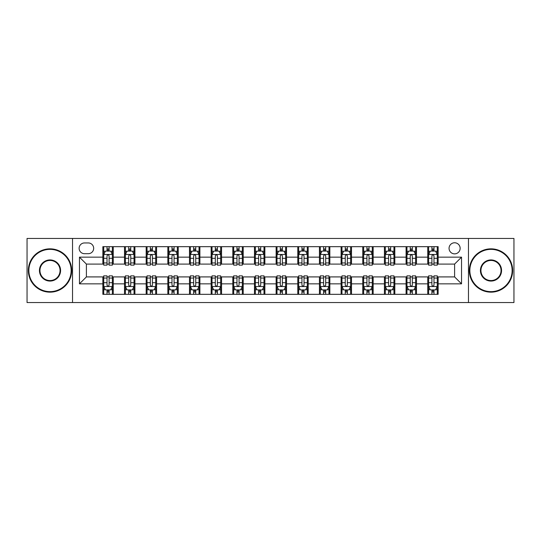 <?xml version="1.0" encoding="UTF-8"?>
<svg xmlns="http://www.w3.org/2000/svg" width="541" height="541" viewBox="0 0 541 541"><rect width="100%" height="100%" fill="white"/><g stroke="black" fill="none" stroke-linecap="round" stroke-linejoin="round"><path stroke-width="0.81" d="M454.602 242.774A5.545 5.545 0 0 0 449.057 248.319A5.545 5.545 0 0 0 454.602 253.864A5.545 5.545 0 0 0 460.148 248.319A5.545 5.545 0 0 0 454.602 242.774M468.465 302.554L513.95 302.554L513.95 238.446L468.465 238.446L468.465 302.554L72.535 302.554L72.535 238.446L27.05 238.446L27.05 302.554L72.535 302.554M84.491 253.695L88.305 253.695A5.369 5.369 0 0 0 93.674 248.319A5.369 5.369 0 0 0 88.305 242.95L84.491 242.95A5.369 5.369 0 0 0 79.121 248.319A5.369 5.369 0 0 0 84.491 253.695M468.465 238.446L72.535 238.446M102.858 283.842L79.466 283.842L79.466 257.158L102.858 257.158L102.858 264.089L86.398 264.089L86.398 276.911L102.858 276.911L102.858 294.324L438.142 294.324L438.142 276.911L454.602 276.911L454.602 264.089L438.142 264.089L438.142 257.158L461.534 257.158L461.534 283.842L438.142 283.842M438.142 257.158L438.142 246.676L102.858 246.676L102.858 257.158M427.748 246.676L427.748 264.089L428.614 264.089M431.907 264.089L433.983 264.089M437.277 264.089L438.142 264.089M427.748 264.089L415.616 264.089M406.088 246.676L406.088 264.089L406.954 264.089M410.247 264.089L412.323 264.089M406.088 264.089L393.956 264.089M384.428 246.676L384.428 264.089L385.293 264.089M388.587 264.089L390.663 264.089M384.428 264.089L372.296 264.089M362.768 246.676L362.768 264.089L363.633 264.089M366.926 264.089L369.009 264.089M362.768 264.089L350.642 264.089M341.107 246.676L341.107 264.089L341.973 264.089M345.266 264.089L347.349 264.089M341.107 264.089L328.982 264.089M319.447 246.676L319.447 264.089L320.319 264.089M323.606 264.089L325.689 264.089M319.447 264.089L307.322 264.089M297.793 246.676L297.793 264.089L298.659 264.089M301.952 264.089L304.028 264.089M297.793 264.089L285.662 264.089M276.133 246.676L276.133 264.089L276.999 264.089M280.292 264.089L282.368 264.089M276.133 264.089L264.001 264.089M254.473 246.676L254.473 264.089L255.338 264.089M258.632 264.089L260.708 264.089M254.473 264.089L242.341 264.089M232.813 246.676L232.813 264.089L233.678 264.089M236.972 264.089L239.048 264.089M232.813 264.089L220.681 264.089M211.152 246.676L211.152 264.089L212.018 264.089M215.311 264.089L217.394 264.089M211.152 264.089L199.027 264.089M189.492 246.676L189.492 264.089L190.358 264.089M193.651 264.089L195.734 264.089M189.492 264.089L177.367 264.089M167.838 246.676L167.838 264.089L168.704 264.089M171.991 264.089L174.074 264.089M167.838 264.089L155.707 264.089M146.178 246.676L146.178 264.089L147.044 264.089M150.337 264.089L152.413 264.089M146.178 264.089L134.046 264.089M124.518 246.676L124.518 264.089L125.384 264.089M128.677 264.089L130.753 264.089M124.518 264.089L112.386 264.089M102.858 264.089L103.723 264.089M107.017 264.089L109.093 264.089M102.858 276.911L103.723 276.911M107.017 276.911L109.093 276.911M112.386 276.911L113.252 276.911L113.252 294.324M125.384 276.911L113.252 276.911M128.677 276.911L130.753 276.911M134.046 276.911L134.912 276.911L134.912 294.324M147.044 276.911L134.912 276.911M150.337 276.911L152.413 276.911M155.707 276.911L156.572 276.911L156.572 294.324M168.704 276.911L156.572 276.911M171.991 276.911L174.074 276.911M177.367 276.911L178.232 276.911L178.232 294.324M190.358 276.911L178.232 276.911M193.651 276.911L195.734 276.911M199.027 276.911L199.893 276.911L199.893 294.324M212.018 276.911L199.893 276.911M215.311 276.911L217.394 276.911M220.681 276.911L221.553 276.911L221.553 294.324M233.678 276.911L221.553 276.911M236.972 276.911L239.048 276.911M242.341 276.911L243.207 276.911L243.207 294.324M255.338 276.911L243.207 276.911M258.632 276.911L260.708 276.911M264.001 276.911L264.867 276.911L264.867 294.324M276.999 276.911L264.867 276.911M280.292 276.911L282.368 276.911M285.662 276.911L286.527 276.911L286.527 294.324M298.659 276.911L286.527 276.911M301.952 276.911L304.028 276.911M307.322 276.911L308.187 276.911L308.187 294.324M320.319 276.911L308.187 276.911M323.606 276.911L325.689 276.911M328.982 276.911L329.848 276.911L329.848 294.324M341.973 276.911L329.848 276.911M345.266 276.911L347.349 276.911M350.642 276.911L351.508 276.911L351.508 294.324M363.633 276.911L351.508 276.911M366.926 276.911L369.009 276.911M372.296 276.911L373.162 276.911L373.162 294.324M385.293 276.911L373.162 276.911M388.587 276.911L390.663 276.911M393.956 276.911L394.822 276.911L394.822 294.324M406.954 276.911L394.822 276.911M410.247 276.911L412.323 276.911M415.616 276.911L416.482 276.911L416.482 294.324M428.614 276.911L416.482 276.911M431.907 276.911L433.983 276.911M437.277 276.911L438.142 276.911M113.252 246.676L113.252 264.089M102.858 251.004L103.723 251.004M107.017 251.004L109.093 251.004M112.386 251.004L113.252 251.004M102.858 289.996L103.723 289.996M107.017 289.996L109.093 289.996M112.386 289.996L113.252 289.996M124.518 276.911L124.518 294.324M134.912 246.676L134.912 264.089M124.518 251.004L125.384 251.004M128.677 251.004L130.753 251.004M134.046 251.004L134.912 251.004M124.518 289.996L125.384 289.996M128.677 289.996L130.753 289.996M134.046 289.996L134.912 289.996M146.178 276.911L146.178 294.324M146.178 289.996L147.044 289.996M150.337 289.996L152.413 289.996M155.707 289.996L156.572 289.996M156.572 246.676L156.572 264.089M146.178 251.004L147.044 251.004M150.337 251.004L152.413 251.004M155.707 251.004L156.572 251.004M167.838 276.911L167.838 294.324M167.838 289.996L168.704 289.996M171.991 289.996L174.074 289.996M177.367 289.996L178.232 289.996M178.232 246.676L178.232 264.089M167.838 251.004L168.704 251.004M171.991 251.004L174.074 251.004M177.367 251.004L178.232 251.004M189.492 276.911L189.492 294.324M189.492 289.996L190.358 289.996M193.651 289.996L195.734 289.996M199.027 289.996L199.893 289.996M199.893 246.676L199.893 264.089M189.492 251.004L190.358 251.004M193.651 251.004L195.734 251.004M199.027 251.004L199.893 251.004M211.152 276.911L211.152 294.324M211.152 289.996L212.018 289.996M215.311 289.996L217.394 289.996M220.681 289.996L221.553 289.996M221.553 246.676L221.553 264.089M211.152 251.004L212.018 251.004M215.311 251.004L217.394 251.004M220.681 251.004L221.553 251.004M232.813 276.911L232.813 294.324M232.813 289.996L233.678 289.996M236.972 289.996L239.048 289.996M242.341 289.996L243.207 289.996M243.207 246.676L243.207 264.089M232.813 251.004L233.678 251.004M236.972 251.004L239.048 251.004M242.341 251.004L243.207 251.004M254.473 276.911L254.473 294.324M254.473 289.996L255.338 289.996M258.632 289.996L260.708 289.996M264.001 289.996L264.867 289.996M264.867 246.676L264.867 264.089M254.473 251.004L255.338 251.004M258.632 251.004L260.708 251.004M264.001 251.004L264.867 251.004M276.133 276.911L276.133 294.324M276.133 289.996L276.999 289.996M280.292 289.996L282.368 289.996M285.662 289.996L286.527 289.996M286.527 246.676L286.527 264.089M276.133 251.004L276.999 251.004M280.292 251.004L282.368 251.004M285.662 251.004L286.527 251.004M297.793 276.911L297.793 294.324M297.793 289.996L298.659 289.996M301.952 289.996L304.028 289.996M307.322 289.996L308.187 289.996M308.187 246.676L308.187 264.089M297.793 251.004L298.659 251.004M301.952 251.004L304.028 251.004M307.322 251.004L308.187 251.004M319.447 276.911L319.447 294.324M319.447 289.996L320.319 289.996M323.606 289.996L325.689 289.996M328.982 289.996L329.848 289.996M329.848 246.676L329.848 264.089M319.447 251.004L320.319 251.004M323.606 251.004L325.689 251.004M328.982 251.004L329.848 251.004M341.107 276.911L341.107 294.324M341.107 289.996L341.973 289.996M345.266 289.996L347.349 289.996M350.642 289.996L351.508 289.996M351.508 246.676L351.508 264.089M341.107 251.004L341.973 251.004M345.266 251.004L347.349 251.004M350.642 251.004L351.508 251.004M362.768 276.911L362.768 294.324M362.768 289.996L363.633 289.996M366.926 289.996L369.009 289.996M372.296 289.996L373.162 289.996M373.162 246.676L373.162 264.089M362.768 251.004L363.633 251.004M366.926 251.004L369.009 251.004M372.296 251.004L373.162 251.004M384.428 276.911L384.428 294.324M384.428 289.996L385.293 289.996M388.587 289.996L390.663 289.996M393.956 289.996L394.822 289.996M394.822 246.676L394.822 264.089M384.428 251.004L385.293 251.004M388.587 251.004L390.663 251.004M393.956 251.004L394.822 251.004M406.088 276.911L406.088 294.324M406.088 289.996L406.954 289.996M410.247 289.996L412.323 289.996M415.616 289.996L416.482 289.996M416.482 246.676L416.482 264.089M406.088 251.004L406.954 251.004M410.247 251.004L412.323 251.004M415.616 251.004L416.482 251.004M427.748 276.911L427.748 294.324M427.748 289.996L428.614 289.996M431.907 289.996L433.983 289.996M437.277 289.996L438.142 289.996M427.748 251.004L428.614 251.004M431.907 251.004L433.983 251.004M437.277 251.004L438.142 251.004M86.398 264.089L79.466 257.158M86.398 276.911L79.466 283.842M461.534 257.158L454.602 264.089M461.534 283.842L454.602 276.911M109.093 248.928L107.017 248.928M112.386 262.953L109.093 262.953L109.093 265.131L112.386 265.131L112.386 254.561L110.655 251.092L105.454 251.092L103.723 254.561L103.723 265.131L107.017 265.131L107.017 262.953L103.723 262.953M103.723 254.561L103.723 246.676M112.386 254.561L112.386 246.676M107.017 251.092L107.017 246.676M109.093 246.676L109.093 251.092M109.093 262.953L109.093 255.859C108.403 254.52 107.713 254.52 107.017 255.859L107.017 262.953M107.017 292.072L109.093 292.072M103.723 278.047L107.017 278.047L107.017 275.869L103.723 275.869L103.723 286.439L105.454 289.908L110.655 289.908L112.386 286.439L112.386 275.869L109.093 275.869L109.093 278.047L112.386 278.047M112.386 286.439L112.386 294.324M103.723 286.439L103.723 294.324M109.093 289.908L109.093 294.324M107.017 294.324L107.017 289.908M107.017 278.047L107.017 285.141C107.706 286.48 108.403 286.48 109.093 285.141L109.093 278.047M130.753 248.928L128.677 248.928M134.046 262.953L130.753 262.953L130.753 265.131L134.046 265.131L134.046 254.561L132.315 251.092L127.115 251.092L125.384 254.561L125.384 265.131L128.677 265.131L128.677 262.953L125.384 262.953M125.384 254.561L125.384 246.676M134.046 254.561L134.046 246.676M128.677 251.092L128.677 246.676M130.753 246.676L130.753 251.092M130.753 262.953L130.753 255.859C130.063 254.52 129.367 254.52 128.677 255.859L128.677 262.953M152.413 248.928L150.337 248.928M155.707 262.953L152.413 262.953L152.413 265.131L155.707 265.131L155.707 254.561L153.975 251.092L148.775 251.092L147.044 254.561L147.044 265.131L150.337 265.131L150.337 262.953L147.044 262.953M147.044 254.561L147.044 246.676M155.707 254.561L155.707 246.676M150.337 251.092L150.337 246.676M152.413 246.676L152.413 251.092M152.413 262.953L152.413 255.859C151.723 254.52 151.027 254.52 150.337 255.859L150.337 262.953M174.074 248.928L171.991 248.928M177.367 262.953L174.074 262.953L174.074 265.131L177.367 265.131L177.367 254.561L175.636 251.092L170.435 251.092L168.704 254.561L168.704 265.131L171.991 265.131L171.991 262.953L168.704 262.953M168.704 254.561L168.704 246.676M177.367 254.561L177.367 246.676M171.991 251.092L171.991 246.676M174.074 246.676L174.074 251.092M174.074 262.953L174.074 255.859C173.384 254.52 172.687 254.52 171.991 255.859L171.991 262.953M128.677 292.072L130.753 292.072M125.384 278.047L128.677 278.047L128.677 275.869L125.384 275.869L125.384 286.439L127.115 289.908L132.315 289.908L134.046 286.439L134.046 275.869L130.753 275.869L130.753 278.047L134.046 278.047M134.046 286.439L134.046 294.324M125.384 286.439L125.384 294.324M130.753 289.908L130.753 294.324M128.677 294.324L128.677 289.908M128.677 278.047L128.677 285.141C129.367 286.48 130.063 286.48 130.753 285.141L130.753 278.047M150.337 292.072L152.413 292.072M147.044 278.047L150.337 278.047L150.337 275.869L147.044 275.869L147.044 286.439L148.775 289.908L153.975 289.908L155.707 286.439L155.707 275.869L152.413 275.869L152.413 278.047L155.707 278.047M155.707 286.439L155.707 294.324M147.044 286.439L147.044 294.324M152.413 289.908L152.413 294.324M150.337 294.324L150.337 289.908M150.337 278.047L150.337 285.141C151.027 286.48 151.717 286.48 152.413 285.141L152.413 278.047M171.991 292.072L174.074 292.072M168.704 278.047L171.991 278.047L171.991 275.869L168.704 275.869L168.704 286.439L170.435 289.908L175.636 289.908L177.367 286.439L177.367 275.869L174.074 275.869L174.074 278.047L177.367 278.047M177.367 286.439L177.367 294.324M168.704 286.439L168.704 294.324M174.074 289.908L174.074 294.324M171.991 294.324L171.991 289.908M171.991 278.047L171.991 285.141C172.687 286.48 173.377 286.48 174.074 285.141L174.074 278.047M195.734 248.928L193.651 248.928M199.027 262.953L195.734 262.953L195.734 265.131L199.027 265.131L199.027 254.561L197.289 251.092L192.096 251.092L190.358 254.561L190.358 265.131L193.651 265.131L193.651 262.953L190.358 262.953M190.358 254.561L190.358 246.676M199.027 254.561L199.027 246.676M193.651 251.092L193.651 246.676M195.734 246.676L195.734 251.092M195.734 262.953L195.734 255.859C195.037 254.52 194.347 254.52 193.651 255.859L193.651 262.953M193.651 292.072L195.734 292.072M190.358 278.047L193.651 278.047L193.651 275.869L190.358 275.869L190.358 286.439L192.096 289.908L197.289 289.908L199.027 286.439L199.027 275.869L195.734 275.869L195.734 278.047L199.027 278.047M199.027 286.439L199.027 294.324M190.358 286.439L190.358 294.324M195.734 289.908L195.734 294.324M193.651 294.324L193.651 289.908M193.651 278.047L193.651 285.141C194.347 286.48 195.037 286.48 195.734 285.141L195.734 278.047M50.009 249.36A21.14 21.14 0 0 0 28.869 270.5A21.14 21.14 0 0 0 50.009 291.64A21.14 21.14 0 0 0 71.148 270.5A21.14 21.14 0 0 0 50.009 249.36M50.009 292.16A21.66 21.66 0 0 1 28.348 270.5A21.66 21.66 0 0 1 50.009 248.84A21.66 21.66 0 0 1 71.669 270.5A21.66 21.66 0 0 1 50.009 292.16M50.009 259.93A10.57 10.57 0 0 1 60.578 270.5A10.57 10.57 0 0 1 50.009 281.07A10.57 10.57 0 0 1 39.439 270.5A10.57 10.57 0 0 1 50.009 259.93M50.009 280.549A10.049 10.049 0 0 0 60.058 270.5A10.049 10.049 0 0 0 50.009 260.451A10.049 10.049 0 0 0 39.96 270.5A10.049 10.049 0 0 0 50.009 280.549M490.991 249.36A21.14 21.14 0 0 0 469.852 270.5A21.14 21.14 0 0 0 490.991 291.64A21.14 21.14 0 0 0 512.131 270.5A21.14 21.14 0 0 0 490.991 249.36M490.991 292.16A21.66 21.66 0 0 1 469.331 270.5A21.66 21.66 0 0 1 490.991 248.84A21.66 21.66 0 0 1 512.652 270.5A21.66 21.66 0 0 1 490.991 292.16M490.991 259.93A10.57 10.57 0 0 1 501.561 270.5A10.57 10.57 0 0 1 490.991 281.07A10.57 10.57 0 0 1 480.422 270.5A10.57 10.57 0 0 1 490.991 259.93M490.991 280.549A10.049 10.049 0 0 0 501.04 270.5A10.049 10.049 0 0 0 490.991 260.451A10.049 10.049 0 0 0 480.942 270.5A10.049 10.049 0 0 0 490.991 280.549M217.394 248.928L215.311 248.928M220.681 262.953L217.394 262.953L217.394 265.131L220.681 265.131L220.681 254.561L218.949 251.092L213.756 251.092L212.018 254.561L212.018 265.131L215.311 265.131L215.311 262.953L212.018 262.953M212.018 254.561L212.018 246.676M220.681 254.561L220.681 246.676M215.311 251.092L215.311 246.676M217.394 246.676L217.394 251.092M217.394 262.953L217.394 255.859C216.698 254.52 216.008 254.52 215.311 255.859L215.311 262.953M239.048 248.928L236.972 248.928M242.341 262.953L239.048 262.953L239.048 265.131L242.341 265.131L242.341 254.561L240.61 251.092L235.409 251.092L233.678 254.561L233.678 265.131L236.972 265.131L236.972 262.953L233.678 262.953M233.678 254.561L233.678 246.676M242.341 254.561L242.341 246.676M236.972 251.092L236.972 246.676M239.048 246.676L239.048 251.092M239.048 262.953L239.048 255.859C238.358 254.52 237.668 254.52 236.972 255.859L236.972 262.953M260.708 248.928L258.632 248.928M264.001 262.953L260.708 262.953L260.708 265.131L264.001 265.131L264.001 254.561L262.27 251.092L257.07 251.092L255.338 254.561L255.338 265.131L258.632 265.131L258.632 262.953L255.338 262.953M255.338 254.561L255.338 246.676M264.001 254.561L264.001 246.676M258.632 251.092L258.632 246.676M260.708 246.676L260.708 251.092M260.708 262.953L260.708 255.859C260.018 254.52 259.322 254.52 258.632 255.859L258.632 262.953M282.368 248.928L280.292 248.928M285.662 262.953L282.368 262.953L282.368 265.131L285.662 265.131L285.662 254.561L283.93 251.092L278.73 251.092L276.999 254.561L276.999 265.131L280.292 265.131L280.292 262.953L276.999 262.953M276.999 254.561L276.999 246.676M285.662 254.561L285.662 246.676M280.292 251.092L280.292 246.676M282.368 246.676L282.368 251.092M282.368 262.953L282.368 255.859C281.678 254.52 280.982 254.52 280.292 255.859L280.292 262.953M304.028 248.928L301.952 248.928M307.322 262.953L304.028 262.953L304.028 265.131L307.322 265.131L307.322 254.561L305.591 251.092L300.39 251.092L298.659 254.561L298.659 265.131L301.952 265.131L301.952 262.953L298.659 262.953M298.659 254.561L298.659 246.676M307.322 254.561L307.322 246.676M301.952 251.092L301.952 246.676M304.028 246.676L304.028 251.092M304.028 262.953L304.028 255.859C303.339 254.52 302.642 254.52 301.952 255.859L301.952 262.953M215.311 292.072L217.394 292.072M212.018 278.047L215.311 278.047L215.311 275.869L212.018 275.869L212.018 286.439L213.756 289.908L218.949 289.908L220.681 286.439L220.681 275.869L217.394 275.869L217.394 278.047L220.681 278.047M220.681 286.439L220.681 294.324M212.018 286.439L212.018 294.324M217.394 289.908L217.394 294.324M215.311 294.324L215.311 289.908M215.311 278.047L215.311 285.141C216.001 286.48 216.698 286.48 217.394 285.141L217.394 278.047M236.972 292.072L239.048 292.072M233.678 278.047L236.972 278.047L236.972 275.869L233.678 275.869L233.678 286.439L235.409 289.908L240.61 289.908L242.341 286.439L242.341 275.869L239.048 275.869L239.048 278.047L242.341 278.047M242.341 286.439L242.341 294.324M233.678 286.439L233.678 294.324M239.048 289.908L239.048 294.324M236.972 294.324L236.972 289.908M236.972 278.047L236.972 285.141C237.661 286.48 238.358 286.48 239.048 285.141L239.048 278.047M258.632 292.072L260.708 292.072M255.338 278.047L258.632 278.047L258.632 275.869L255.338 275.869L255.338 286.439L257.07 289.908L262.27 289.908L264.001 286.439L264.001 275.869L260.708 275.869L260.708 278.047L264.001 278.047M264.001 286.439L264.001 294.324M255.338 286.439L255.338 294.324M260.708 289.908L260.708 294.324M258.632 294.324L258.632 289.908M258.632 278.047L258.632 285.141C259.322 286.48 260.018 286.48 260.708 285.141L260.708 278.047M280.292 292.072L282.368 292.072M276.999 278.047L280.292 278.047L280.292 275.869L276.999 275.869L276.999 286.439L278.73 289.908L283.93 289.908L285.662 286.439L285.662 275.869L282.368 275.869L282.368 278.047L285.662 278.047M285.662 286.439L285.662 294.324M276.999 286.439L276.999 294.324M282.368 289.908L282.368 294.324M280.292 294.324L280.292 289.908M280.292 278.047L280.292 285.141C280.982 286.48 281.678 286.48 282.368 285.141L282.368 278.047M301.952 292.072L304.028 292.072M298.659 278.047L301.952 278.047L301.952 275.869L298.659 275.869L298.659 286.439L300.39 289.908L305.591 289.908L307.322 286.439L307.322 275.869L304.028 275.869L304.028 278.047L307.322 278.047M307.322 286.439L307.322 294.324M298.659 286.439L298.659 294.324M304.028 289.908L304.028 294.324M301.952 294.324L301.952 289.908M301.952 278.047L301.952 285.141C302.642 286.48 303.332 286.48 304.028 285.141L304.028 278.047M325.689 248.928L323.606 248.928M328.982 262.953L325.689 262.953L325.689 265.131L328.982 265.131L328.982 254.561L327.244 251.092L322.051 251.092L320.319 254.561L320.319 265.131L323.606 265.131L323.606 262.953L320.319 262.953M320.319 254.561L320.319 246.676M328.982 254.561L328.982 246.676M323.606 251.092L323.606 246.676M325.689 246.676L325.689 251.092M325.689 262.953L325.689 255.859C324.999 254.52 324.302 254.52 323.606 255.859L323.606 262.953M323.606 292.072L325.689 292.072M320.319 278.047L323.606 278.047L323.606 275.869L320.319 275.869L320.319 286.439L322.051 289.908L327.244 289.908L328.982 286.439L328.982 275.869L325.689 275.869L325.689 278.047L328.982 278.047M328.982 286.439L328.982 294.324M320.319 286.439L320.319 294.324M325.689 289.908L325.689 294.324M323.606 294.324L323.606 289.908M323.606 278.047L323.606 285.141C324.302 286.48 324.992 286.48 325.689 285.141L325.689 278.047M347.349 248.928L345.266 248.928M350.642 262.953L347.349 262.953L347.349 265.131L350.642 265.131L350.642 254.561L348.904 251.092L343.711 251.092L341.973 254.561L341.973 265.131L345.266 265.131L345.266 262.953L341.973 262.953M341.973 254.561L341.973 246.676M350.642 254.561L350.642 246.676M345.266 251.092L345.266 246.676M347.349 246.676L347.349 251.092M347.349 262.953L347.349 255.859C346.653 254.52 345.963 254.52 345.266 255.859L345.266 262.953M345.266 292.072L347.349 292.072M341.973 278.047L345.266 278.047L345.266 275.869L341.973 275.869L341.973 286.439L343.711 289.908L348.904 289.908L350.642 286.439L350.642 275.869L347.349 275.869L347.349 278.047L350.642 278.047M350.642 286.439L350.642 294.324M341.973 286.439L341.973 294.324M347.349 289.908L347.349 294.324M345.266 294.324L345.266 289.908M345.266 278.047L345.266 285.141C345.963 286.48 346.653 286.48 347.349 285.141L347.349 278.047M369.009 248.928L366.926 248.928M372.296 262.953L369.009 262.953L369.009 265.131L372.296 265.131L372.296 254.561L370.565 251.092L365.364 251.092L363.633 254.561L363.633 265.131L366.926 265.131L366.926 262.953L363.633 262.953M363.633 254.561L363.633 246.676M372.296 254.561L372.296 246.676M366.926 251.092L366.926 246.676M369.009 246.676L369.009 251.092M369.009 262.953L369.009 255.859C368.313 254.52 367.623 254.52 366.926 255.859L366.926 262.953M366.926 292.072L369.009 292.072M363.633 278.047L366.926 278.047L366.926 275.869L363.633 275.869L363.633 286.439L365.364 289.908L370.565 289.908L372.296 286.439L372.296 275.869L369.009 275.869L369.009 278.047L372.296 278.047M372.296 286.439L372.296 294.324M363.633 286.439L363.633 294.324M369.009 289.908L369.009 294.324M366.926 294.324L366.926 289.908M366.926 278.047L366.926 285.141C367.616 286.48 368.313 286.48 369.009 285.141L369.009 278.047M390.663 248.928L388.587 248.928M393.956 262.953L390.663 262.953L390.663 265.131L393.956 265.131L393.956 254.561L392.225 251.092L387.025 251.092L385.293 254.561L385.293 265.131L388.587 265.131L388.587 262.953L385.293 262.953M385.293 254.561L385.293 246.676M393.956 254.561L393.956 246.676M388.587 251.092L388.587 246.676M390.663 246.676L390.663 251.092M390.663 262.953L390.663 255.859C389.973 254.52 389.283 254.52 388.587 255.859L388.587 262.953M388.587 292.072L390.663 292.072M385.293 278.047L388.587 278.047L388.587 275.869L385.293 275.869L385.293 286.439L387.025 289.908L392.225 289.908L393.956 286.439L393.956 275.869L390.663 275.869L390.663 278.047L393.956 278.047M393.956 286.439L393.956 294.324M385.293 286.439L385.293 294.324M390.663 289.908L390.663 294.324M388.587 294.324L388.587 289.908M388.587 278.047L388.587 285.141C389.277 286.48 389.973 286.48 390.663 285.141L390.663 278.047M412.323 248.928L410.247 248.928M415.616 262.953L412.323 262.953L412.323 265.131L415.616 265.131L415.616 254.561L413.885 251.092L408.685 251.092L406.954 254.561L406.954 265.131L410.247 265.131L410.247 262.953L406.954 262.953M406.954 254.561L406.954 246.676M415.616 254.561L415.616 246.676M410.247 251.092L410.247 246.676M412.323 246.676L412.323 251.092M412.323 262.953L412.323 255.859C411.633 254.52 410.937 254.52 410.247 255.859L410.247 262.953M410.247 292.072L412.323 292.072M406.954 278.047L410.247 278.047L410.247 275.869L406.954 275.869L406.954 286.439L408.685 289.908L413.885 289.908L415.616 286.439L415.616 275.869L412.323 275.869L412.323 278.047L415.616 278.047M415.616 286.439L415.616 294.324M406.954 286.439L406.954 294.324M412.323 289.908L412.323 294.324M410.247 294.324L410.247 289.908M410.247 278.047L410.247 285.141C410.937 286.48 411.633 286.48 412.323 285.141L412.323 278.047M433.983 248.928L431.907 248.928M437.277 262.953L433.983 262.953L433.983 265.131L437.277 265.131L437.277 254.561L435.546 251.092L430.345 251.092L428.614 254.561L428.614 265.131L431.907 265.131L431.907 262.953L428.614 262.953M428.614 254.561L428.614 246.676M437.277 254.561L437.277 246.676M431.907 251.092L431.907 246.676M433.983 246.676L433.983 251.092M433.983 262.953L433.983 255.859C433.294 254.52 432.597 254.52 431.907 255.859L431.907 262.953M431.907 292.072L433.983 292.072M428.614 278.047L431.907 278.047L431.907 275.869L428.614 275.869L428.614 286.439L430.345 289.908L435.546 289.908L437.277 286.439L437.277 275.869L433.983 275.869L433.983 278.047L437.277 278.047M437.277 286.439L437.277 294.324M428.614 286.439L428.614 294.324M433.983 289.908L433.983 294.324M431.907 294.324L431.907 289.908M431.907 278.047L431.907 285.141C432.597 286.48 433.287 286.48 433.983 285.141L433.983 278.047M124.518 283.842L113.252 283.842M124.518 257.158L113.252 257.158M146.178 257.158L134.912 257.158M146.178 283.842L134.912 283.842M167.838 257.158L156.572 257.158M167.838 283.842L156.572 283.842M189.492 257.158L178.232 257.158M189.492 283.842L178.232 283.842M211.152 257.158L199.893 257.158M211.152 283.842L199.893 283.842M232.813 257.158L221.553 257.158M232.813 283.842L221.553 283.842M254.473 257.158L243.207 257.158M254.473 283.842L243.207 283.842M276.133 257.158L264.867 257.158M276.133 283.842L264.867 283.842M297.793 257.158L286.527 257.158M297.793 283.842L286.527 283.842M319.447 257.158L308.187 257.158M319.447 283.842L308.187 283.842M341.107 257.158L329.848 257.158M341.107 283.842L329.848 283.842M362.768 257.158L351.508 257.158M362.768 283.842L351.508 283.842M384.428 257.158L373.162 257.158M384.428 283.842L373.162 283.842M406.088 257.158L394.822 257.158M406.088 283.842L394.822 283.842M427.748 257.158L416.482 257.158M427.748 283.842L416.482 283.842M112.345 254.473L103.764 254.473M103.723 251.301L105.353 251.301M110.756 251.301L112.386 251.301M107.017 258.314L103.723 258.314M112.386 258.314L109.093 258.314M109.093 250.03L107.017 250.03M103.764 286.527L112.345 286.527M112.386 289.699L110.756 289.699M105.353 289.699L103.723 289.699M109.093 282.686L112.386 282.686M103.723 282.686L107.017 282.686M107.017 290.97L109.093 290.97M134.006 254.473L125.424 254.473M125.384 251.301L127.013 251.301M132.417 251.301L134.046 251.301M128.677 258.314L125.384 258.314M134.046 258.314L130.753 258.314M130.753 250.03L128.677 250.03M155.666 254.473L147.084 254.473M147.044 251.301L148.674 251.301M154.077 251.301L155.707 251.301M150.337 258.314L147.044 258.314M155.707 258.314L152.413 258.314M152.413 250.03L150.337 250.03M177.32 254.473L168.745 254.473M168.704 251.301L170.327 251.301M175.737 251.301L177.367 251.301M171.991 258.314L168.704 258.314M177.367 258.314L174.074 258.314M174.074 250.03L171.991 250.03M125.424 286.527L134.006 286.527M134.046 289.699L132.417 289.699M127.013 289.699L125.384 289.699M130.753 282.686L134.046 282.686M125.384 282.686L128.677 282.686M128.677 290.97L130.753 290.97M147.084 286.527L155.666 286.527M155.707 289.699L154.077 289.699M148.674 289.699L147.044 289.699M152.413 282.686L155.707 282.686M147.044 282.686L150.337 282.686M150.337 290.97L152.413 290.97M168.745 286.527L177.32 286.527M177.367 289.699L175.737 289.699M170.327 289.699L168.704 289.699M174.074 282.686L177.367 282.686M168.704 282.686L171.991 282.686M171.991 290.97L174.074 290.97M198.98 254.473L190.405 254.473M190.358 251.301L191.987 251.301M197.397 251.301L199.027 251.301M193.651 258.314L190.358 258.314M199.027 258.314L195.734 258.314M195.734 250.03L193.651 250.03M190.405 286.527L198.98 286.527M199.027 289.699L197.397 289.699M191.987 289.699L190.358 289.699M195.734 282.686L199.027 282.686M190.358 282.686L193.651 282.686M193.651 290.97L195.734 290.97M220.64 254.473L212.065 254.473M212.018 251.301L213.648 251.301M219.058 251.301L220.681 251.301M215.311 258.314L212.018 258.314M220.681 258.314L217.394 258.314M217.394 250.03L215.311 250.03M242.3 254.473L233.726 254.473M233.678 251.301L235.308 251.301M240.711 251.301L242.341 251.301M236.972 258.314L233.678 258.314M242.341 258.314L239.048 258.314M239.048 250.03L236.972 250.03M263.961 254.473L255.379 254.473M255.338 251.301L256.968 251.301M262.371 251.301L264.001 251.301M258.632 258.314L255.338 258.314M264.001 258.314L260.708 258.314M260.708 250.03L258.632 250.03M285.621 254.473L277.039 254.473M276.999 251.301L278.629 251.301M284.032 251.301L285.662 251.301M280.292 258.314L276.999 258.314M285.662 258.314L282.368 258.314M282.368 250.03L280.292 250.03M307.274 254.473L298.7 254.473M298.659 251.301L300.289 251.301M305.692 251.301L307.322 251.301M301.952 258.314L298.659 258.314M307.322 258.314L304.028 258.314M304.028 250.03L301.952 250.03M212.065 286.527L220.64 286.527M220.681 289.699L219.058 289.699M213.648 289.699L212.018 289.699M217.394 282.686L220.681 282.686M212.018 282.686L215.311 282.686M215.311 290.97L217.394 290.97M233.726 286.527L242.3 286.527M242.341 289.699L240.711 289.699M235.308 289.699L233.678 289.699M239.048 282.686L242.341 282.686M233.678 282.686L236.972 282.686M236.972 290.97L239.048 290.97M255.379 286.527L263.961 286.527M264.001 289.699L262.371 289.699M256.968 289.699L255.338 289.699M260.708 282.686L264.001 282.686M255.338 282.686L258.632 282.686M258.632 290.97L260.708 290.97M277.039 286.527L285.621 286.527M285.662 289.699L284.032 289.699M278.629 289.699L276.999 289.699M282.368 282.686L285.662 282.686M276.999 282.686L280.292 282.686M280.292 290.97L282.368 290.97M298.7 286.527L307.274 286.527M307.322 289.699L305.692 289.699M300.289 289.699L298.659 289.699M304.028 282.686L307.322 282.686M298.659 282.686L301.952 282.686M301.952 290.97L304.028 290.97M328.935 254.473L320.36 254.473M320.319 251.301L321.942 251.301M327.352 251.301L328.982 251.301M323.606 258.314L320.319 258.314M328.982 258.314L325.689 258.314M325.689 250.03L323.606 250.03M320.36 286.527L328.935 286.527M328.982 289.699L327.352 289.699M321.942 289.699L320.319 289.699M325.689 282.686L328.982 282.686M320.319 282.686L323.606 282.686M323.606 290.97L325.689 290.97M350.595 254.473L342.02 254.473M341.973 251.301L343.603 251.301M349.013 251.301L350.642 251.301M345.266 258.314L341.973 258.314M350.642 258.314L347.349 258.314M347.349 250.03L345.266 250.03M342.02 286.527L350.595 286.527M350.642 289.699L349.013 289.699M343.603 289.699L341.973 289.699M347.349 282.686L350.642 282.686M341.973 282.686L345.266 282.686M345.266 290.97L347.349 290.97M372.255 254.473L363.68 254.473M363.633 251.301L365.263 251.301M370.673 251.301L372.296 251.301M366.926 258.314L363.633 258.314M372.296 258.314L369.009 258.314M369.009 250.03L366.926 250.03M363.68 286.527L372.255 286.527M372.296 289.699L370.673 289.699M365.263 289.699L363.633 289.699M369.009 282.686L372.296 282.686M363.633 282.686L366.926 282.686M366.926 290.97L369.009 290.97M393.916 254.473L385.334 254.473M385.293 251.301L386.923 251.301M392.326 251.301L393.956 251.301M388.587 258.314L385.293 258.314M393.956 258.314L390.663 258.314M390.663 250.03L388.587 250.03M385.334 286.527L393.916 286.527M393.956 289.699L392.326 289.699M386.923 289.699L385.293 289.699M390.663 282.686L393.956 282.686M385.293 282.686L388.587 282.686M388.587 290.97L390.663 290.97M415.576 254.473L406.994 254.473M406.954 251.301L408.583 251.301M413.987 251.301L415.616 251.301M410.247 258.314L406.954 258.314M415.616 258.314L412.323 258.314M412.323 250.03L410.247 250.03M406.994 286.527L415.576 286.527M415.616 289.699L413.987 289.699M408.583 289.699L406.954 289.699M412.323 282.686L415.616 282.686M406.954 282.686L410.247 282.686M410.247 290.97L412.323 290.97M437.236 254.473L428.655 254.473M428.614 251.301L430.244 251.301M435.647 251.301L437.277 251.301M431.907 258.314L428.614 258.314M437.277 258.314L433.983 258.314M433.983 250.03L431.907 250.03M428.655 286.527L437.236 286.527M437.277 289.699L435.647 289.699M430.244 289.699L428.614 289.699M433.983 282.686L437.277 282.686M428.614 282.686L431.907 282.686M431.907 290.97L433.983 290.97"/></g></svg>
